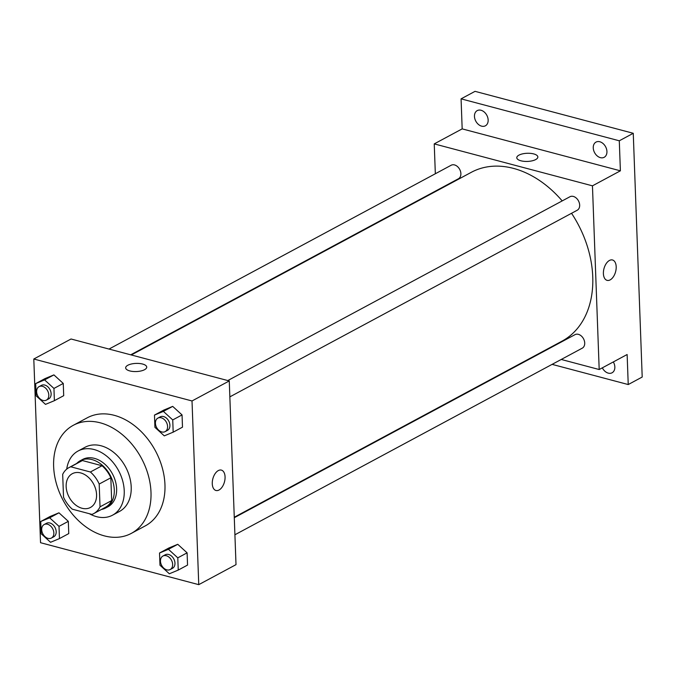<?xml version="1.0" encoding="UTF-8"?>
<svg xmlns="http://www.w3.org/2000/svg" width="676" height="676" viewBox="0 0 676 676"><rect width="100%" height="100%" fill="white"/><g stroke="black" fill="none" stroke-linecap="round" stroke-linejoin="round"><path stroke-width="1.01" d="M80.706 472.93A19.165 13.883 61.8 0 1 95.713 489.272A19.165 13.883 61.8 0 1 90.423 507.482A19.165 13.883 61.8 0 1 69.129 497.164A19.165 13.883 61.8 0 1 72.281 473.715A19.165 13.883 61.8 0 1 80.706 472.93M62.682 474.366L63.519 497.147A26.11 18.911 61.8 0 0 72.315 509.189L91.944 514.394A26.11 18.911 61.8 0 0 93.71 513.599A26.11 18.911 61.8 0 0 100.031 506.831L99.195 484.041A26.11 18.911 61.8 0 0 90.39 472L70.769 466.795A26.11 18.911 61.8 0 0 68.994 467.589A26.11 18.911 61.8 0 0 62.682 474.366M100.031 506.831L111.667 500.578L110.839 477.788L99.195 484.041M90.39 472L102.034 465.747L82.404 460.542L70.769 466.795M102.034 465.747A26.11 18.911 61.8 0 1 110.839 477.788M111.667 500.578A26.11 18.911 61.8 0 1 105.355 507.346L93.71 513.599M68.994 467.589L80.638 461.336A26.11 18.911 61.8 0 1 82.404 460.542M101.417 509.467A26.837 19.435 -118.2 0 0 105.693 507.98A26.837 19.435 -118.2 0 0 114.295 489.99A26.837 19.435 -118.2 0 0 102.177 465.139A26.837 19.435 -118.2 0 0 80.3 460.702A26.837 19.435 -118.2 0 0 76.692 463.457M80.3 460.702L82.624 459.452A26.837 19.435 61.8 0 1 94.42 458.362A26.837 19.435 61.8 0 1 116.627 488.74A26.837 19.435 61.8 0 1 108.025 506.73L105.693 507.98M89.35 513.709A36.419 26.381 -118.2 0 0 112.562 515.171A36.419 26.381 -118.2 0 0 124.232 490.751A36.419 26.381 -118.2 0 0 107.78 457.035A36.419 26.381 -118.2 0 0 78.086 451.01A36.419 26.381 -118.2 0 0 66.721 469.127M112.562 515.171L119.542 511.419A36.419 26.381 -118.2 0 0 131.212 486.999A36.419 26.381 -118.2 0 0 114.768 453.283A36.419 26.381 -118.2 0 0 85.075 447.258L78.086 451.01M150.993 492.246A61.33 44.43 -118.2 0 0 123.285 435.454A61.33 44.43 -118.2 0 0 73.278 425.305A61.33 44.43 -118.2 0 0 63.172 500.367A61.33 44.43 -118.2 0 0 131.338 533.372A61.33 44.43 -118.2 0 0 150.993 492.246M73.278 425.305L87.255 417.802A61.33 44.43 61.8 0 1 114.202 415.309A61.33 44.43 61.8 0 1 164.961 484.743A61.33 44.43 61.8 0 1 145.306 525.869L131.338 533.372M178.236 570.079L187.548 565.077L187.1 552.841L177.754 544.298L168.848 547.999L159.536 553.002L159.984 565.237L169.338 573.78L178.236 570.079L177.788 557.844L168.434 549.301L159.536 553.002M59.454 538.586L68.766 533.584L68.318 521.348L58.964 512.814L50.058 516.506L40.746 521.509L41.194 533.753L50.548 542.287L59.454 538.586L59.006 526.351L49.652 517.816L40.746 521.509M40.535 542.71L198.752 584.655L192.018 400.961L33.8 359.015L40.535 542.71M173.183 432.167L182.495 427.164L182.047 414.92L172.693 406.386L163.786 410.087L154.474 415.089L154.922 427.325L164.276 435.859L173.183 432.167L172.735 419.923L163.381 411.388L154.474 415.089M54.393 400.674L63.705 395.671L63.257 383.436L53.911 374.893L45.005 378.594L35.693 383.596L36.141 395.832L45.495 404.375L54.393 400.674L53.945 388.438L44.591 379.895L35.693 383.596M198.752 584.655L236.008 564.646L229.265 380.943L192.018 400.961M218.314 470.58A10.546 6.016 -75.2 0 1 221.373 470.107A10.546 6.016 -75.2 0 1 224.483 481.844A10.546 6.016 -75.2 0 1 215.965 490.489A10.546 6.016 -75.2 0 1 212.374 481.278A10.546 6.016 -75.2 0 1 218.314 470.58M229.265 380.943L71.048 338.997L33.8 359.015M125.66 367.862A10.546 4.081 177.9 0 1 131.457 363.984A10.546 4.081 177.9 0 1 142.594 364.043A10.546 4.081 177.9 0 1 146.726 367.093A10.546 4.081 177.9 0 1 136.341 371.555A10.546 4.081 177.9 0 1 125.66 367.862A10.546 4.081 177.9 0 1 131.457 363.984A10.546 4.081 177.9 0 1 142.594 364.034A10.546 4.081 177.9 0 1 146.726 367.093M221.365 470.107A10.546 6.016 -75.2 0 1 224.483 481.844A10.546 6.016 -75.2 0 1 215.965 490.489M131.305 354.976L471.358 172.287A95.831 69.417 61.8 0 1 513.473 168.392A95.831 69.417 61.8 0 1 562.195 200.907M571.541 213.295A95.831 69.417 61.8 0 1 562.069 341.126L234.268 517.233M130.705 354.815L458.421 178.76A7.664 5.552 -118.2 0 0 459.688 169.372A7.664 5.552 -118.2 0 0 451.162 165.248L109.013 349.061M234.285 517.706L575.006 334.654A7.664 5.552 61.8 0 1 578.377 334.341A7.664 5.552 61.8 0 1 584.377 340.881A7.664 5.552 61.8 0 1 582.264 348.165L234.91 534.775M227.795 380.554L569.952 196.741A7.664 5.552 61.8 0 1 573.324 196.429A7.664 5.552 61.8 0 1 579.324 202.961A7.664 5.552 61.8 0 1 577.211 210.244L229.857 396.863M561.232 359.463L599.189 369.527L592.455 185.832L434.237 143.887L435.336 173.757M435.961 190.826L435.978 191.291M538.941 353.556L539.533 353.717M592.455 185.832L620.391 170.817L619.292 140.794L633.26 133.29L642.2 377.039L628.232 384.551L627.134 354.52L599.189 369.527M609.439 260.463A10.546 6.016 -75.2 0 1 612.498 259.981A10.546 6.016 -75.2 0 1 615.608 271.718A10.546 6.016 -75.2 0 1 607.09 280.363A10.546 6.016 -75.2 0 1 603.499 271.152A10.546 6.016 -75.2 0 1 609.439 260.463M633.26 133.29L475.042 91.344L461.074 98.848L462.173 128.879L434.237 143.887M620.391 170.817L462.173 128.879M516.785 157.736A10.546 4.081 177.9 0 1 522.582 153.858A10.546 4.081 177.9 0 1 533.719 153.917A10.546 4.081 177.9 0 1 537.851 156.967A10.546 4.081 177.9 0 1 527.466 161.429A10.546 4.081 177.9 0 1 516.785 157.736A10.546 4.081 177.9 0 1 522.582 153.858A10.546 4.081 177.9 0 1 533.719 153.917A10.546 4.081 177.9 0 1 537.851 156.967M612.49 259.981A10.546 6.016 -75.2 0 1 615.608 271.718A10.546 6.016 -75.2 0 1 607.09 280.363M613.335 361.93A8.627 6.245 61.8 0 1 612.076 372.789A8.627 6.245 61.8 0 1 602.333 367.837M529.815 358.457L530.415 358.618M552.106 364.364L628.232 384.551M593.249 147.883A8.627 6.245 61.8 0 1 596.012 142.095A8.627 6.245 61.8 0 1 605.595 146.743A8.627 6.245 61.8 0 1 604.175 157.297A8.627 6.245 61.8 0 1 597.145 155.869A8.627 6.245 61.8 0 1 593.249 147.883M474.459 116.39A8.627 6.245 61.8 0 1 477.231 110.611A8.627 6.245 61.8 0 1 486.813 115.25A8.627 6.245 61.8 0 1 485.393 125.804A8.627 6.245 61.8 0 1 478.363 124.376A8.627 6.245 61.8 0 1 474.459 116.39M619.292 140.794L461.074 98.848M39.09 386.63L41.413 385.379A7.664 5.552 61.8 0 1 44.785 385.066A7.664 5.552 61.8 0 1 50.785 391.607A7.664 5.552 61.8 0 1 48.672 398.891L46.34 400.141A7.664 5.552 61.8 0 1 37.822 396.018A7.664 5.552 61.8 0 1 39.09 386.63A7.664 5.552 61.8 0 1 42.453 386.317A7.664 5.552 61.8 0 1 48.461 392.857A7.664 5.552 61.8 0 1 46.34 400.141M63.705 395.671L63.257 383.436L53.945 388.438M63.257 383.436L53.911 374.893L44.591 379.895M53.911 374.893L45.005 378.594M44.143 524.551L46.475 523.3A7.664 5.552 61.8 0 1 49.838 522.987A7.664 5.552 61.8 0 1 55.846 529.519A7.664 5.552 61.8 0 1 53.725 536.803L51.401 538.054A7.664 5.552 61.8 0 1 42.884 533.93A7.664 5.552 61.8 0 1 44.143 524.551A7.664 5.552 61.8 0 1 47.514 524.238A7.664 5.552 61.8 0 1 53.514 530.77A7.664 5.552 61.8 0 1 51.401 538.054M68.766 533.584L68.318 521.348L59.006 526.351M68.318 521.348L58.964 512.814L49.652 517.816M58.964 512.814L50.058 516.506M157.871 418.123L160.204 416.872A7.664 5.552 61.8 0 1 163.567 416.56A7.664 5.552 61.8 0 1 169.575 423.091A7.664 5.552 61.8 0 1 167.462 430.375L165.13 431.626A7.664 5.552 61.8 0 1 156.612 427.502A7.664 5.552 61.8 0 1 157.871 418.123A7.664 5.552 61.8 0 1 161.243 417.81A7.664 5.552 61.8 0 1 167.242 424.342A7.664 5.552 61.8 0 1 165.13 431.626M182.495 427.164L182.047 414.92L172.735 419.923M182.047 414.92L172.693 406.386L163.381 411.388M172.693 406.386L163.786 410.087M162.933 556.035L165.257 554.785A7.664 5.552 61.8 0 1 168.628 554.472A7.664 5.552 61.8 0 1 174.628 561.012A7.664 5.552 61.8 0 1 172.515 568.296L170.183 569.547A7.664 5.552 61.8 0 1 161.665 565.423A7.664 5.552 61.8 0 1 162.933 556.035A7.664 5.552 61.8 0 1 166.296 555.723A7.664 5.552 61.8 0 1 172.304 562.263A7.664 5.552 61.8 0 1 170.183 569.547M187.548 565.077L187.1 552.841L177.788 557.844M187.1 552.841L177.754 544.298L168.434 549.301M177.754 544.298L168.848 547.999"/></g></svg>
